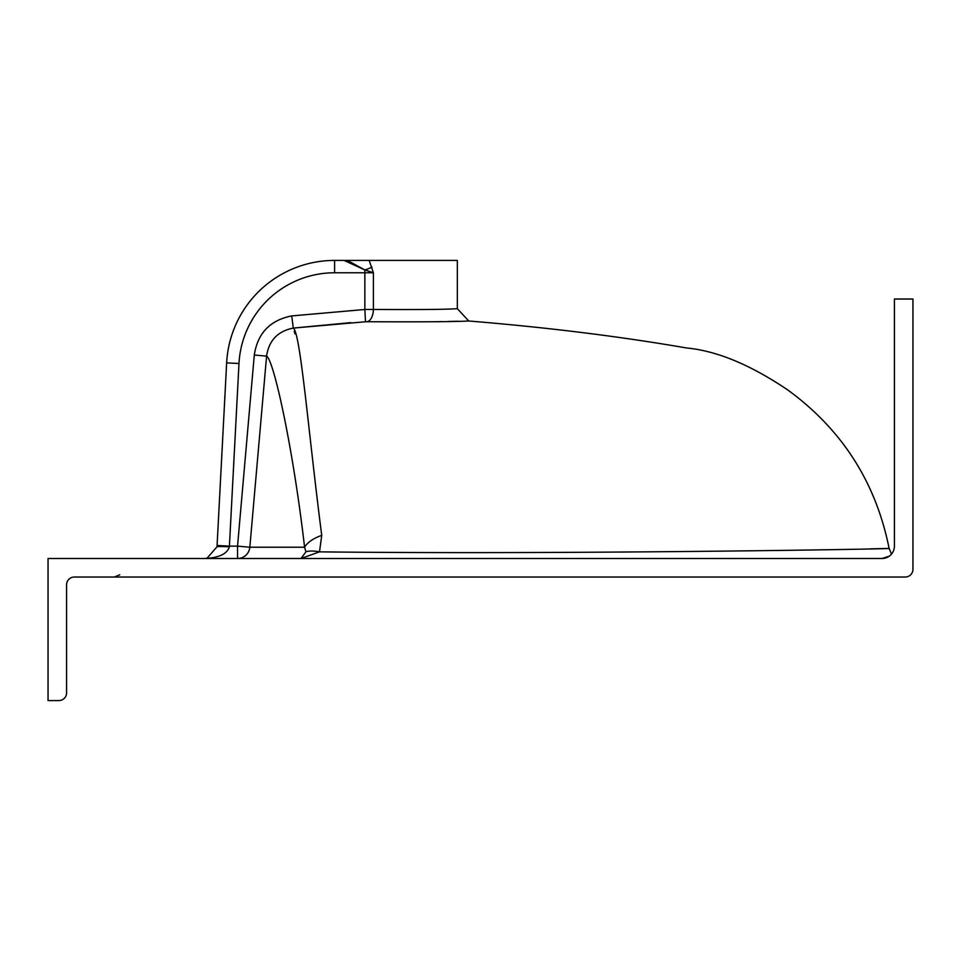 <?xml version="1.0" encoding="UTF-8"?>
<svg xmlns="http://www.w3.org/2000/svg" width="961" height="961" viewBox="0 0 961 961"><rect width="100%" height="100%" fill="white"/><g stroke="black" fill="none" stroke-linecap="round" stroke-linejoin="round"><path stroke-width="1.44" d="M373.397 309.454C419.056 309.73 447.033 309.466 457.328 308.673C447.009 309.466 419.032 309.73 373.397 309.454A12.361 6.823 -88.8 0 1 367.174 321.731C422.251 321.983 456.115 321.743 468.764 320.998C456.151 321.743 422.287 321.983 367.174 321.731L365.492 321.767L364.856 309.49L373.397 309.454L373.397 272.768L334.608 272.768L334.608 260.419A108.112 108.112 0 0 0 226.652 362.874A108.112 108.112 0 0 1 334.608 260.419A108.112 108.112 0 0 0 226.652 362.874L217.078 545.488L226.652 362.874A108.112 108.112 0 0 1 334.608 260.419L369.168 260.419L373.397 272.768L364.856 269.945L344.086 260.419L457.328 260.419L457.328 308.673L468.764 320.998C546.929 327.389 619.509 336.386 686.538 347.966C716.822 350.813 750.613 364.844 787.936 390.082C842.208 429.747 875.927 482.53 889.105 548.419L870.318 548.851M365.492 321.767L293.285 328.085C300.457 332.422 308.085 429.543 321.731 535.421L319.496 551.854L300.985 558.497L305.946 551.854L304.589 547.217C293.117 448.355 273.873 360.063 266.581 356.111L254.293 355.029C257.62 333.227 270.101 320.193 291.724 315.917L364.856 309.49L364.856 269.945A12.361 2.691 161.7 0 0 372.003 267.11M350.765 322.632L293.285 328.085C277.801 331.161 268.9 340.494 266.581 356.111L249.836 547.217L304.589 547.217A30.884 16.866 -8.3 0 1 321.731 535.421M882.066 558.497L48.05 558.497L48.05 700.581L58.861 700.581A7.724 7.724 0 0 0 66.585 692.869L66.585 584.756A7.724 7.724 0 0 1 74.309 577.032L905.226 577.032A7.724 7.724 0 0 0 912.95 569.308L912.95 299.027L894.415 299.027L894.415 546.136A12.361 12.361 0 0 1 882.066 558.497C894.835 553.524 894.835 553.524 882.066 558.497L889.213 556.215M338.873 577.032L329.106 577.032M438.805 321.659L441.784 321.599M448.415 321.467L458.217 321.238M319.496 551.854C561.945 554.629 898.535 548.947 889.105 548.419C898.307 548.947 562.317 554.629 319.496 551.854A30.884 10.127 22.6 0 0 305.946 551.854M295.027 333.96L294.246 331.245M889.105 548.419L891.508 554.113M217.006 546.785L217.078 545.488L229.415 546.136L229.355 546.785C227.216 553.896 218.988 557.8 204.669 558.497L206.999 558.269L217.006 546.785A12.361 0.649 3 0 1 229.355 546.785M348.302 260.948L364.856 269.945M334.608 272.768A95.752 95.752 0 0 0 238.989 363.51L229.415 546.136L237.547 546.136L254.293 355.029M249.836 547.217A12.361 12.337 -90 0 1 237.547 558.497L237.547 546.136L249.836 547.217M293.285 328.085L291.724 315.917M226.652 362.874L238.989 363.51M119.765 574.81L114.347 577.032"/></g></svg>
